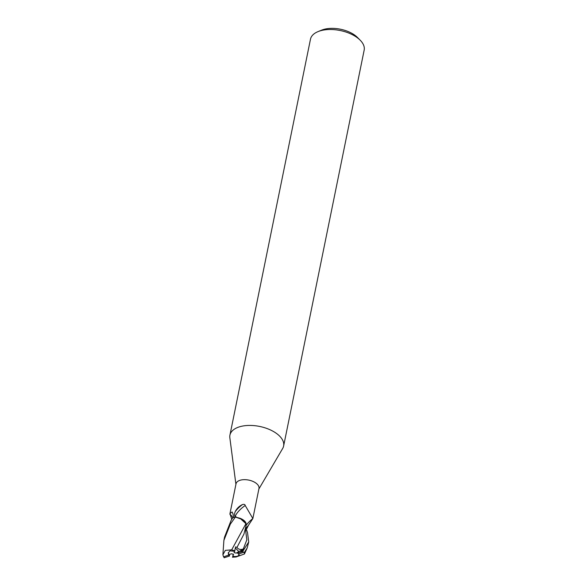 <?xml version="1.0" encoding="UTF-8"?>
<svg xmlns="http://www.w3.org/2000/svg" width="587" height="587" viewBox="0 0 587 587"><rect width="100%" height="100%" fill="white"/><g stroke="black" fill="none" stroke-linecap="round" stroke-linejoin="round"><path stroke-width="0.88" d="M228.343 552.543A5.547 2.92 -168.5 0 0 229.348 554.51L231.41 553.783L233.523 554.282L232.87 556.234A5.547 2.92 -168.5 0 0 237.493 556.175A5.547 2.92 -168.5 0 0 239.158 554.832M233.208 554.209L232.613 557.224L233.266 554.223M258.867 489.015L282.677 448.475A27.398 14.433 -168.5 0 0 283.616 446.047A27.398 14.433 -168.5 0 0 268.971 429.295A27.398 14.433 -168.5 0 0 238.571 427.123A27.398 14.433 -168.5 0 0 229.928 435.128A27.398 14.433 -168.5 0 0 229.84 437.726L235.915 484.348M246.166 525.306A13.413 4.351 140.5 0 1 252.858 518.534L258.977 488.479A11.711 6.171 -168.5 0 0 252.718 481.311A11.711 6.171 -168.5 0 0 239.723 480.386A11.711 6.171 -168.5 0 0 236.025 483.805L229.957 513.654L232.1 511.937L233.002 513.918L233.531 517.624M283.616 446.047L364.167 50.122A27.398 14.433 -168.5 0 0 360.169 40.18A27.398 14.433 -168.5 0 0 319.123 31.199A27.398 14.433 -168.5 0 0 318.044 31.61A27.398 14.433 -168.5 0 0 310.479 39.204L229.928 435.128M360.169 40.18L357.439 37.429A23.289 12.268 -168.5 0 0 322.549 29.798A23.289 12.268 -168.5 0 0 321.632 30.142L318.044 31.61M246.885 530.494L245.388 529.078L246.885 530.494M248.499 525.226L246.151 529.944M231.755 519.326L229.957 513.654M236.693 517.308L235.226 516.384A12.731 4.124 140.5 0 1 245.205 505.488L252.858 518.534L248.345 525.504A18.52 6.002 140.5 0 0 245.395 529.034M235.226 516.384C234.235 515.65 234.235 514.073 235.226 511.651A13.369 4.336 140.5 0 1 242.424 504.571C244.075 504.094 244.999 504.402 245.205 505.488M246.21 525.108L246.224 524.338A10.581 5.577 -168.5 0 0 240.002 518.248L235.387 517.044L242.438 519.524L245.931 523.699L240.002 518.248M235.226 511.651C236.788 508.489 239.188 506.126 242.424 504.571M232.731 517.829A13.413 9.091 -76.5 0 0 229.847 514.212M232.738 556.909L237.478 556.271L239.151 555.023L238.542 554.069L243.583 552.301A12.327 6.494 -168.5 0 0 242.651 551.523L248.727 541.955L247.494 532.49L246.613 530.244L245.395 529.063M246.188 525.211L243.943 534.075L236.957 547.436L235.592 546.879L234.602 551.332L230.104 550.811L228.277 552.815L228.614 555.111A5.547 2.92 -168.5 0 0 229.546 556.006L229.348 554.51M245.946 525.791L245.909 523.655L245.946 525.791M246.224 524.338L245.968 523.619M238.542 554.069A5.547 2.92 -168.5 0 0 237.61 553.174L238.88 551.604L235.358 548.009L238.88 551.604L238.271 552.382L236.209 553.108L234.096 552.609L234.536 551.303M243.018 551.406L240.171 552.272L243.869 548.794L236.209 553.108M235.189 517.022A12.327 6.494 -168.5 0 0 233.068 517.33L231.117 520.375L224.564 537.039L223.889 540.385L230.353 524.11L235.387 517.044M228.614 555.111L223.574 556.872A12.327 6.494 -168.5 0 0 224.498 557.65M223.574 556.872L222.899 554.796L225.327 550.364L231.689 549.843L245.931 523.699M222.899 554.796L223.889 540.385M232.43 557.217L236.253 556.953M224.131 557.775L229.546 556.006M235.945 557.004L244.456 553.981L244.236 552.602L247.134 548.075L248.727 541.955M243.869 548.794L243.275 548.999C240.567 549.953 238.461 549.432 236.957 547.436M234.961 550.797L231.388 549.828M243.583 552.301L244.236 552.602M240.171 552.272L237.61 553.174M243.275 548.999L246.848 539.835L245.447 529.114M241.059 552.059L242.438 550.239M247.127 548.075L244.456 553.974"/></g></svg>
